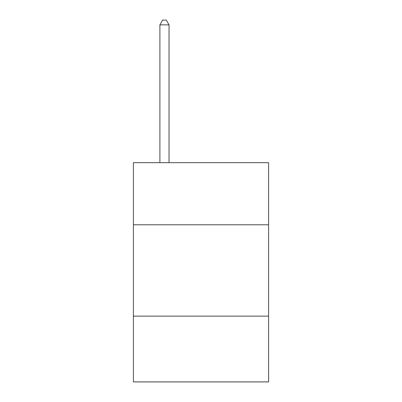 <?xml version="1.0" encoding="UTF-8"?>
<svg xmlns="http://www.w3.org/2000/svg" width="402" height="402" viewBox="0 0 402 402"><rect width="100%" height="100%" fill="white"/><g stroke="black" fill="none" stroke-linecap="round" stroke-linejoin="round"><path stroke-width="0.6" d="M268.596 224.788L268.596 162.669L133.404 162.669L133.404 224.788L268.596 224.788L268.596 381.9L133.404 381.9L133.404 224.788M268.596 316.133L133.404 316.133M169.031 162.669L169.031 24.849L159.895 24.849L159.895 162.669M159.895 24.849L162.634 20.1L166.287 20.1L169.031 24.849"/></g></svg>

